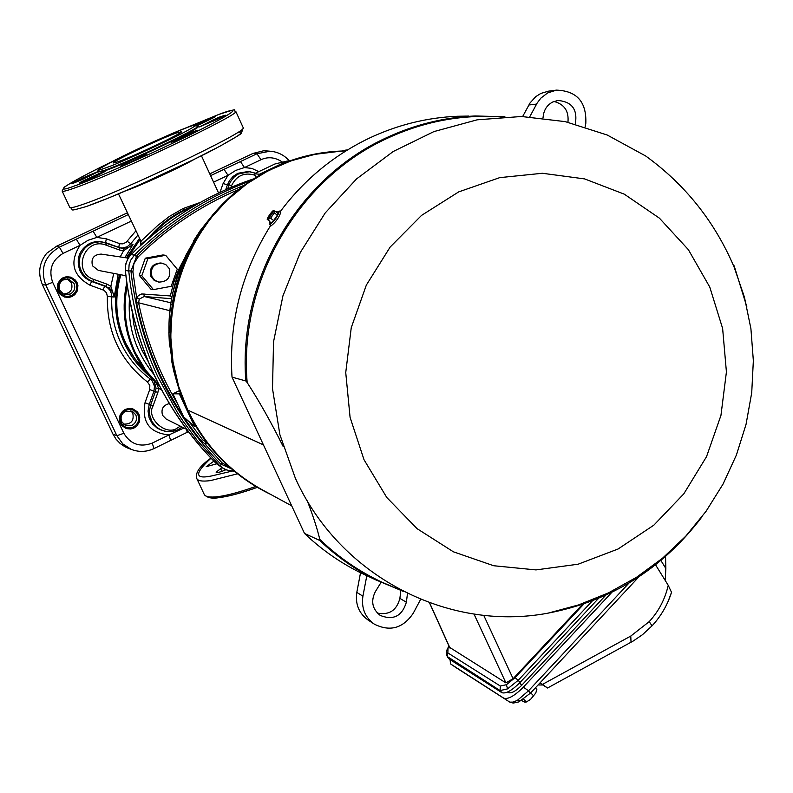 <?xml version="1.0" encoding="UTF-8"?>
<svg xmlns="http://www.w3.org/2000/svg" width="793" height="793" viewBox="0 0 793 793"><rect width="100%" height="100%" fill="white"/><g stroke="black" fill="none" stroke-linecap="round" stroke-linejoin="round"><path stroke-width="1.19" d="M118.494 193.908L140.946 241.241L157.678 225.529L169.415 216.41L183.163 208.5L200.183 202.473M145.565 371.065L134.443 358.129L125.8 343.339C115.768 321.175 114.123 298.317 120.843 274.755M127.623 258.022L139.875 239.843M148.826 237.751L140.619 244.779L140.777 242.063M137.754 235.273L130.786 243.679L132.996 244.442L124.858 257.616M118.187 274.239L114.222 297.018L113.191 293.232L111.139 289.931L109.147 287.978L104.785 286.233L107.392 287.611L110.029 290.347L111.535 293.846L111.803 296.81L114.222 297.018L110.851 286.273L113.756 273.387M150.273 376.863C139.35 367.783 130.825 356.771 124.689 343.815C114.549 321.423 112.864 298.327 119.634 274.517M126.345 257.834L139.31 238.634M125.859 275.726L98.372 270.403L92.503 265.824C90.818 258.508 93.703 254.603 101.147 254.097L128.198 258.112M186.692 429.37L166.213 419.081L162.575 415.334C160.84 409.079 163.12 405.164 169.395 403.578M132.094 425.306L125.185 425.266L121.755 421.717C120.179 417.257 121.418 413.768 125.482 411.27L132.461 411.349L135.811 414.868C137.387 419.328 136.148 422.808 132.094 425.306M70.299 294.025L64.778 294.49L63.301 293.906L59.832 290.288C58.226 285.758 59.475 282.249 63.589 279.77L68.763 279.215L74.056 283.517C75.662 288.037 74.403 291.537 70.299 294.025M130.875 410.734L132.798 413.262C134.235 420.796 131.142 424.404 123.5 424.096M67.464 279.027L71.479 282.883C73.095 289.643 70.448 293.351 63.549 294.025M132.431 312.809L133.65 323.752L136.832 337.134L141.778 349.911L148.232 361.588M217.441 464.301L214.754 462.051L219.611 465.62L197.14 440.303L182.737 420.706L177.394 412.538L157.866 376.883C142.284 343.428 132.58 308.12 128.753 270.978L125.314 270.512C125.165 264.238 127.049 258.964 130.964 254.692C166.361 219.889 207.042 194.672 253.026 179.059C207.023 194.681 166.332 219.889 130.934 254.702L130.914 254.741M158.788 282.1L154.238 280.435L150.967 276.579C149.034 268.093 152.365 263.563 160.959 262.969L165.747 264.535L169.226 268.53C171.11 277.263 167.63 281.793 158.788 282.1L154.764 280.256L151.998 276.767C150.065 268.262 153.406 263.722 162.02 263.127M147.419 381.978L150.333 379.064L152.405 381.116L154.496 386.31L153.941 391.147L149.699 389.601L149.818 385.388L147.419 381.978C120.08 360.389 106.728 331.89 107.362 296.493L111.803 296.81C111.07 312.997 114.083 328.381 120.853 342.982C127.752 357.504 137.585 369.528 150.333 379.064L152.9 379.748M123.272 248.437L128.506 247.436L132.996 244.442L123.539 250.747L119.416 249.983L119.862 247.812L123.272 248.437L123.539 250.747L120.209 256.922M127.088 241.26L130.786 243.679L127.138 246.792L122.667 247.971L119.862 247.812L100.761 241.488L95.18 241.667L89.847 243.342C79.082 249.825 75.801 259.014 79.994 270.899L82.413 274.834L85.644 278.125L89.53 280.613L92.751 281.495L88.667 279.483L84.345 275.766L81.738 272.009L80.034 267.786L79.389 264.436L79.796 257.646L80.827 254.394L84.425 248.635L86.883 246.276L92.791 242.955L99.432 241.766L105.132 242.45L118.672 247.357L105.558 242.599L106.351 238.832L120.03 243.768L123.064 243.847L126.275 242.172L135.772 231.021M180.338 426.178L177.483 427.923C166.322 436.665 145.674 418.05 153.108 405.867L157.876 392.476L155.438 391.583L150.67 404.965L149.253 404.311L153.941 391.147L155.438 391.583L156.062 388.173L154.139 381.046M156.062 388.173L158.63 388.332L156.261 383.158M213.585 182.162L228.007 175.332L235.769 170.396L244.462 167.551L251.867 168.403L258.796 171.635M109.147 287.978L110.851 286.273L107.184 284.231L93.812 279.433C71.648 272.277 84.445 236.492 106.064 245.136L119.416 249.983M107.362 296.493L106.559 292.934L104.042 290.327L89.807 285.113C72.649 275.349 69.388 262.106 80.024 245.354L76.306 239.129L59.346 247.148L63.034 253.403L80.024 245.354L87.954 240.329L96.845 237.404L93.098 231.189L76.306 239.129M183.966 428.002L168.909 434.941C149.619 432.869 141.65 422.144 145.02 402.745L149.699 389.601M157.876 392.476L158.63 388.332L161.722 390.067M187.148 432.264L186.504 429.281M282.536 162.159C275.29 157.262 268.103 156.459 260.996 159.72L244.462 167.551L240.448 161.554L210.601 175.659M219.988 192.312L223.111 183.52L228.007 175.332L224.022 169.315M170.664 440.363L168.909 434.941L152.206 443.128C140.024 447.579 130.577 444.298 123.847 433.305L52.685 282.328C48.383 269.907 51.832 260.263 63.034 253.403M127.306 212.831L56.65 246.177L46.688 253.294C39.125 262.909 37.697 273.367 42.416 284.647L45.786 285.034C39.987 268.698 44.507 256.07 59.346 247.148L56.65 246.177M267.152 150.957L263.583 150.779L252.908 153.455L209.768 173.865M52.685 282.328L45.786 285.034L116.868 435.694L112.933 434.068L42.416 284.647M112.933 434.068L116.016 439.134L120.08 443.426L124.957 446.766L129.318 448.65M140.857 341.961L136.218 327.162L131.142 307.079L127.356 286.669L125.284 270.126M214.754 462.051C190.142 437.062 170.138 408.454 154.754 376.239L154.03 374.692C138.686 341.783 129.12 307.05 125.314 270.512L125.284 270.492C133.878 345.461 163.685 409.307 214.734 462.032L214.715 462.012M231.457 468.832L220.642 463.984C169.652 411.091 139.786 347.086 131.043 271.989L131.053 270.879L128.753 270.978L129.1 264.812L130.766 260.104L134.453 255.019L130.924 254.712L127.921 258.558L125.651 264.297L125.284 270.492M222.199 467.791L227.532 470.368L234.143 471.111L229.613 470.854L224.508 469.178L219.611 465.62L221.495 464.678M131.053 270.879L136.921 255.524C168.215 224.786 203.841 201.442 243.788 185.473M220.642 463.984L222 462.805L204.931 443.931L200.907 440.581C168.77 400.366 147.349 354.521 136.644 303.025L136.634 297.702L132.897 271.821L131.043 271.989M153.436 289.623L150.769 289.048L139.191 275.25L145.288 258.181L162.922 254.959L165.678 255.316L177.265 269.204L171.159 286.332L153.436 289.623L141.798 275.736L147.924 258.558L145.288 258.181M171.903 296.978L170.326 295.938L173.756 282.427L178.802 269.323L183.956 259.311M189.031 421.638L202.572 439.758L206.626 442.316M170.326 295.938L141.719 293.965L138.557 295.472L136.634 297.702L139.261 299.11L138.597 302.787L136.644 303.025M139.191 275.25L141.798 275.736M147.924 258.558L165.678 255.316M232.111 471.111L211.622 475.939C194.513 479.517 194.315 473.599 211.007 458.195M257.299 487.348C241.191 492.988 228.929 496.319 220.513 497.35M221.931 467.612L216.142 472.231C216.945 473.024 220.176 472.212 225.846 469.773M213.882 461.169L206.21 466.671L216.767 463.816M187.753 127.296L188.258 127.108C197.328 123.619 202.552 123.252 173.201 137.893C138.359 154.466 115.937 164.438 105.925 167.799L105.439 167.977C92.097 173.013 97.698 169.167 122.231 156.459C155.715 140.539 177.563 130.815 187.753 127.296M237.781 132.391L241.161 131.995L241.062 133.264L237.216 136.247L219.582 146.398L193.621 159.621L141.907 183.758L108.968 197.844L86.596 206.408M182.112 129.467L218.918 114.41C235.263 108.056 247.228 106.212 195.544 132.144C140.361 159.423 85.872 182.241 75.226 185.691L74.859 185.82C57.066 192.709 53.309 190.28 111.139 162.079M175.967 133.135C159.512 139.033 111.813 161.693 113.082 163.021L118.157 161.742C134.086 156.132 182.975 132.927 181.478 131.707L175.967 133.135M98.074 171.992L105.558 170.604C128.664 162.545 200.51 128.416 198.24 126.632L198.161 126.464M346.095 150.819L334.795 151.691C313.661 153.366 293.39 158.778 273.981 167.918C186.771 206.765 144.98 323.633 187.822 410.13L187.832 410.159C204.544 444.982 229.415 471.567 262.443 489.915L291.715 505.855M263.435 444.883L187.822 410.13M187.832 410.159L263.454 444.913M456.044 667.647L509.83 702.142L513.121 702.102L517.403 700.328L528.544 690.772L530.438 693.161M450.057 659.607L450.563 663.919L456.342 667.845M450.612 663.959L503.793 698.187L450.583 663.939M538.06 684.983L542.808 684.983L547.547 688.007L540.152 682.743M655.137 564.17L668.231 585.313L671.522 592.331L668.093 601.461M660.529 559.878L665.852 568.482L665.208 580.436M503.793 698.187C508.135 699.525 514.647 695.857 523.34 687.174L613.742 590.289M665.852 568.482L665.525 555.685M526.334 701.983L530.537 699.406L535.781 693.032L530.537 699.406L526.393 701.954L523.608 699.168M535.453 687.789L536.881 689.216L535.781 693.032M521.526 700.526L524.907 702.182L526.393 701.954M533.659 695.848L530.695 692.884M277.51 215.181L273.803 220.603L270.8 223.259L273.734 220.494L277.372 215.171L278.204 212.445L277.51 215.181L274.209 212.911L270.572 218.234L268.044 219.344L270.79 223.101M273.803 220.603L270.572 218.234M268.113 219.255L273.882 210.829M276.38 212.038L276.846 211.622L276.688 212.266L273.952 210.7L274.209 212.911M269.907 221.356L267.191 219.304L272.99 210.809L273.942 210.71M267.191 219.304L267.588 218.154M271.88 211.88L273.06 210.73M268.43 216.568L270.482 213.555M269.749 221.604L269.58 222.238M276.846 211.622L278.046 212.484M280.623 211.989L280.831 212.078C279.215 217.332 276.014 221.891 271.216 225.737L270.958 225.559M277.491 212.088L279.414 211.067C277.798 216.32 274.586 220.88 269.798 224.736L270.036 222.565M483.73 615.309L513.091 678.679L505.924 682.902L449.71 647.425M600.113 596.683L520.02 682.476C511.981 690.475 505.954 693.895 501.919 692.705L500.096 690.574L447.242 656.505L447.857 652.926L500.304 686.014L506.44 684.706L507.52 688.899L500.096 690.574L500.304 686.014M593.828 599.31L518.186 680.315L515.093 677.619L585.125 602.65M501.919 692.705L449.244 659.092L446.37 655.068L446.241 652.421L447.212 649.269L448.025 648.248L447.857 652.926M449.244 659.092L447.371 656.931M520.02 682.476L518.186 680.315L507.52 688.899M607.557 593.313L521.794 685.202C515.916 691.08 511.515 693.568 508.581 692.666L507.619 692.061M513.091 678.679L583.608 603.195M339.374 151.334L314.95 154.338L291.1 160.82L268.282 170.683L246.97 183.738L227.601 199.737L210.571 218.372L196.228 239.278L184.878 262.037L176.75 286.174L172.002 311.223L170.753 336.648L173.013 361.955L178.722 386.627L187.763 410.15C205.258 446.538 231.497 473.857 266.478 492.116M270.78 494.455C239.218 479.319 214.16 456.5 195.613 425.98L187.188 410.08L180.378 393.358C166.907 353.549 166.788 313.493 180.031 273.189L181.706 268.272C181.944 265.625 177.81 275.409 179.486 273.773L180.031 273.189M181.756 268.351C194.503 234.857 214.933 207.419 243.035 186.038L259.707 174.936L259.4 174.252L254.404 173.717L274.963 163.973L287.353 160.999L287.661 161.683C306.029 154.932 324.892 151.354 344.251 150.957M259.4 174.252L287.353 160.999M259.707 174.936L287.661 161.683M255.99 177.186L254.404 173.717M177.85 385.606L173.647 370.727L171.219 358.803L171.903 358.624M170.049 332.019L168.85 332.029L169.405 344.221L170.703 348.851L172.25 361.271L171.219 358.803M168.85 332.029L169.97 332.951M212.99 214.546L200.193 230.664L193.561 240.874L195.326 239.476L189.339 250.479L186.533 253.8L178.931 271.85L173.409 290.644L174.46 292.24L172.121 304.571L170.664 305.146L169.325 317.289L170.376 320.422L169.98 332.961M193.561 240.884L194.305 241.369M347.562 149.907L341.892 151.017M346.065 149.768L345.976 150.819M195.613 425.98L194.563 426.495L183.698 416.949L172.884 393.804L179.436 390.612M194.563 426.495L179.317 393.873L172.884 393.804M179.317 393.873L180.378 393.358M553.97 101.464C564.348 104.18 569.007 111.099 567.947 122.231M522.656 116.521L530.091 102.892L535.771 96.627L540.826 93.435L548.488 91.165L556.399 90.124C576.838 90.848 586.642 101.9 585.819 123.292L585.135 126.87M542.997 117.959L543.314 115.471C544.295 109.256 547.467 104.745 552.85 101.95L557.885 100.483C571.971 101.633 577.78 109.484 575.302 124.045M529.744 116.819L537.178 103.011L540.876 98.114L547.596 92.969L556.399 90.124M270.7 225.43C241.627 271.801 228.731 322.364 232.012 377.121L304.512 533.451C321.026 549.182 339.335 562.098 359.447 572.209L376.635 580.278M468.653 116.075L457.67 116.254C426.971 117.552 397.462 124.878 369.151 138.21C333.903 155.15 304.254 179.634 280.226 211.642M400.861 590.517L399.88 598.378C396.678 610.441 389.175 615.338 377.349 613.068M420.647 599.339L413.242 613.257C402.983 628.334 390.017 631.971 374.326 624.15L368.121 620.067C358.892 613.336 355.125 604.107 356.81 592.371L360.537 572.715M407.483 593.451L406.383 602.244C402.031 616.211 393.318 620.602 380.253 615.447C372.274 609.123 370.638 601.203 375.327 591.697L381.056 582.399M374.326 624.15C365.018 617.36 361.221 608.043 362.916 596.197L366.822 575.649M304.512 533.451L319.678 540.43L319.787 539.389C317.309 528.862 313.146 516.015 307.297 500.859M283.27 446.687C271.265 422.53 259.222 401.149 247.168 382.553L245.84 380.967L232.012 377.121M295.343 478.179L279.879 434.643L272.505 388.649L273.535 341.833L282.932 295.858L300.369 252.382L325.209 212.95L356.543 178.931L393.209 151.513L433.9 131.598L477.148 119.822L521.447 116.492L565.28 121.636L607.16 134.988L645.73 156.013C685.241 184.63 714.681 221.584 734.05 266.874L744.449 297.236L750.912 328.669L753.35 360.666L751.724 392.723L746.054 424.314L736.439 454.934L723.038 484.097L706.048 511.316L685.757 536.177L662.452 558.282L636.541 577.284L608.429 592.896L578.672 604.89L547.943 613.167C447.639 632.021 339.325 575.926 295.343 478.179M734.14 265.794L746.917 307.05M702.063 516.739C662.472 568.918 611.096 601.064 547.943 613.167M194.513 159.195C180.308 167.442 141.194 185.433 125.641 190.865M126.761 282.685C119.089 323.603 130.111 358.188 159.809 386.439C148.995 376.824 140.47 365.424 134.225 352.221C124.095 330.007 121.607 306.861 126.771 282.794M147.676 239.208C158.144 226.203 170.862 216.182 185.82 209.144L195.157 205.337L185.78 209.154C170.773 216.211 158.035 226.263 147.557 239.308M159.314 385.477L145.704 370.252L135.256 352.607C125.492 331.266 122.806 308.973 127.197 285.728M151.552 235.927C161.534 224.488 173.34 215.567 186.96 209.174L193.066 206.567M153.882 374.405C135.732 352.052 127.594 326.914 129.467 299.001M169.92 346.085L171.823 358.644L169.98 346.283M169.008 332.019C168.552 310.737 172.061 290.109 179.545 270.155M187.158 253.066L193.948 241.161M178.068 429.747L172.765 431.491L167.204 431.699L160.771 429.905L156.082 426.783L151.899 421.47L149.728 415.066L149.52 410.536L150.67 404.965L153.108 405.867M145.02 402.745L149.253 404.311L148.053 411.081L149.124 417.832L152.385 423.849L157.46 428.398L165.013 431.352L170.574 431.759L177.087 430.202L182.172 427.1M182.152 427.09L178.118 429.717M230.892 187.445L231.536 185.661L229.058 184.898L230.456 181.805L233.856 177.315L238.346 173.974L249.656 171.684L255.485 173.211L248.239 171.496L237.811 173.3L233.102 176.413L229.425 180.735L227.422 184.848L229.058 184.898L227.65 188.843M137.833 414.62C139.697 419.903 138.23 424.037 133.422 427.001C128.129 428.973 124.045 427.556 121.16 422.748C119.287 417.455 120.754 413.322 125.581 410.348C130.875 408.395 134.959 409.812 137.833 414.62M75.989 283.042C77.883 288.404 76.396 292.558 71.529 295.502C66.176 297.434 62.042 295.958 59.108 291.071C57.205 285.708 58.692 281.545 63.579 278.601C68.932 276.688 73.075 278.165 75.989 283.042M136.227 256.387L134.453 255.019C168.086 221.822 206.586 197.179 249.973 181.082M140.946 241.241L140.619 244.779M183.946 210.026L183.163 208.5M147.885 374.018C119.376 344.796 110.168 311.669 120.268 274.646M127.019 257.933L139.608 239.258M231.536 185.661C236.641 175.441 244.502 171.982 255.118 175.283M223.111 183.52L227.422 184.848L225.698 189.705M106.351 238.832L96.845 237.404L131.182 221.158M119.446 243.58L118.781 247.396M120.09 247.892L106.53 242.975L106.064 245.136M93.812 279.433L92.751 281.495L106.113 286.293L107.184 284.231M89.807 285.113L91.651 281.515L104.785 286.233L102.931 289.822M125.244 409.446L122.459 411.418L120.03 415.145L119.456 420.498L120.308 423.284L121.914 425.712L126.374 428.607L130.736 429.003L133.987 428.032L136.773 426.059L139.191 422.342L139.766 416.989L138.914 414.214L137.318 411.795L132.867 408.891L128.496 408.484L125.244 409.446M63.212 277.649L60.397 279.612L57.939 283.339L57.364 288.741L58.236 291.566L59.862 294.025L64.382 297.008L68.803 297.454L72.094 296.513L74.899 294.55L77.357 290.823L77.932 285.421L77.06 282.605L75.444 280.147L70.934 277.163L66.513 276.707L63.212 277.649M260.996 159.72L256.962 153.753L240.448 161.554M249.389 171.645L248.239 171.496L249.389 171.645M252.908 153.455L256.962 153.753L270.046 151.215L265.625 150.829M128.139 214.635L93.098 231.189M152.206 443.128L154.011 448.531C146.507 452.04 138.934 452.327 131.281 449.373L122.796 443.902L116.868 435.694L123.847 433.305M132.897 271.821L133.878 263.692L138.26 256.803L136.921 255.524M138.26 256.803C167.244 228.176 200.619 205.783 238.406 189.636M229.811 467.384L222 462.805M207.776 443.812L204.931 443.931L205.556 441.77M206.011 441.503L202.572 439.758L200.907 440.581M169.841 310.697L138.597 302.787C145.991 338.898 158.977 372.581 177.563 403.815M143.989 293.806L144.177 296.513L139.261 299.11M171.575 298.713L144.177 296.513L170.882 302.787M210.928 458.116C199.965 465.887 195.207 472.598 196.664 478.248C197.566 480.905 202.156 481.688 210.432 480.608L237.494 473.827M196.951 478.873L204.049 494.019C205.01 496.795 209.699 497.657 218.115 496.636L218.481 496.587C227.869 495.298 240.299 491.918 255.762 486.446M224.697 470.279L224.082 468.95M220.523 468.445L221.891 471.379M104.805 170.257L98.015 171.873C100.156 169.206 90.571 172.844 116.085 159.532C143.454 145.962 167.561 135.137 188.397 127.058C201.759 122.251 195.514 126.414 197.992 126.097C200.262 127.881 128.416 162 105.31 170.069L104.805 170.257M243.124 127.504L243.282 127.851C247.783 131.42 122.36 191.331 82.343 204.574L81.976 204.703C73.947 207.449 69.873 208.311 69.744 207.3L62.201 191.202M235.68 111.189L235.818 111.486C240.061 114.499 114.44 174.202 74.601 187.981L74.225 188.11C66.225 190.954 62.191 191.916 62.122 191.014L64.273 187.168C72.332 181.696 87.944 173.34 111.079 162.099M197.923 125.938L198.24 126.632M194.741 131.172L192.967 131.826C185.076 134.651 164.518 144.861 173.152 141.669L174.906 141.025C179.248 139.895 205.843 126.672 194.741 131.172L193.958 132.381M144.812 155.141L145.525 154.615C152.484 150.65 121.686 164.349 122.38 164.914L121.636 165.44C114.45 169.514 145.615 155.666 144.812 155.141L144.415 155.388C143.939 156.33 119.802 167.115 122.033 165.648L122.152 165.638M97.033 175.659L104.706 171.675L105.37 171.04L103.734 171.506L84.93 180.011C70.964 186.642 87.071 180.873 97.033 175.659L79.915 183.133M97.926 171.585L82.502 178.038L71.945 183.589L83.671 178.871L97.955 171.714M196.01 126.156L215.25 116.73L196.208 124.878M216.063 118.563L199.112 127.009L217.718 119.148L225.271 115.173L219.631 117.017L216.063 118.563L216.261 119.832M122.875 165.39L121.636 165.44M145.525 154.615L144.604 155.25M123.936 164.994L122.38 164.914M224.806 115.481L199.886 126.85M213.168 121.26L212.96 119.951M192.174 133.303L192.967 131.826M198.855 124.917L197.576 124.194M89.411 176.234L89.292 174.975M97.37 172.14L83.671 178.871M73.61 183.153L86.229 176.353L86.397 177.642M72.728 183.451L80.618 180.239M88.955 179.456L87.666 178.653M84.93 180.011L86.13 180.705M523.34 687.174L528.544 690.772L631.377 580.506M521.298 700.655L517.403 700.328M652.034 625.875L649.229 621.623C658.765 611.195 665.099 599.092 668.231 585.313M542.511 684.379L630.782 636.055L631.02 642.261M539.934 682.971L542.947 685.053M630.782 636.055L649.229 621.623M267.231 219.225L272.99 210.809M429.568 602.789L450.027 648.119M505.924 682.902L474.006 614.069M449.096 646.275L448.025 648.248M506.44 684.706L515.093 677.619M519.554 682.971L521.794 685.202M507.857 691.952L508.581 692.666M536.574 104.091L528.832 104.993M406.383 602.244L399.88 598.378M362.916 596.197L356.81 592.371M319.787 539.389C343.379 561.999 370.252 578.821 400.396 589.853M403.35 591.39L375.882 579.901C355.304 569.642 336.579 556.478 319.678 540.43M245.84 380.967C237.88 280.781 296.76 179.129 385.22 138.309C413.976 124.749 443.941 117.305 475.116 115.976L504.883 116.74L457.67 116.254M501.553 116.928C461.685 114.182 423.244 121.478 386.231 138.815C297.454 179.763 238.584 282.09 247.168 382.553M364.027 459.742L350.08 417.376L345.738 372.581L351.249 327.697L366.336 285.093L390.196 247L421.539 215.399L458.691 191.896L499.689 177.642L542.392 173.27L584.629 178.911L624.289 194.166L659.419 218.164L688.364 249.666L709.755 287.046L722.631 328.48L726.418 371.947L720.956 415.363L706.533 456.659L683.804 493.851L653.848 525.154L618.054 549.014L578.117 564.21L535.979 569.909L493.682 565.736L453.378 551.799L417.108 528.683L386.776 497.489L364.027 459.742M168.968 332.019C168.493 309.429 172.458 287.641 180.883 266.646M187.059 253.185L193.928 241.141M201.442 155.755L218.561 192.986M141.085 241.587L140.797 242.093L140.51 241.211M118.851 247.416L120.04 247.872M188.427 431.689L154.12 448.531C146.596 452.06 138.983 452.337 131.281 449.373L127.633 448.025M289.445 161.029C284.3 155.091 277.837 151.82 270.046 151.215M217.203 464.133L214.734 462.032M221.455 467.255L217.312 464.202M257.338 487.368C241.687 492.929 229.098 496.339 219.572 497.578C212.276 498.896 207.181 497.905 204.316 494.604M182.033 129.497L218.65 114.499C242.767 106.748 231.278 110.693 235.818 111.486L243.282 127.851L241.32 133.274C243.58 132.758 219.284 147.25 199.796 156.578C161.603 175.63 108.71 198.894 86.209 206.557C65.68 212.395 75.305 209.431 69.843 207.518M173.3 141.61L175.025 140.976M196.02 131.232L175.065 140.966M172.081 142.036L173.261 141.62M214.635 117.176L197.586 125.472M80.638 180.219L83.701 178.861M104.785 171.625L96.974 175.679M509.106 701.825L513.16 703.084L518.83 701.904L530.507 693.092L641.517 574.013M547.547 688.007L633.111 641.081L642.449 634.717L652.213 625.687C661.104 615.992 667.537 604.871 671.522 592.331M267.499 218.273L268.609 216.231M272.019 211.701L270.254 213.832M269.689 224.706L271.018 225.658M279.414 211.067L280.831 212.078M429.449 602.749L449.75 647.742M447.45 648.773L448.997 646.057M403.369 591.39L367.397 575.936"/></g></svg>
